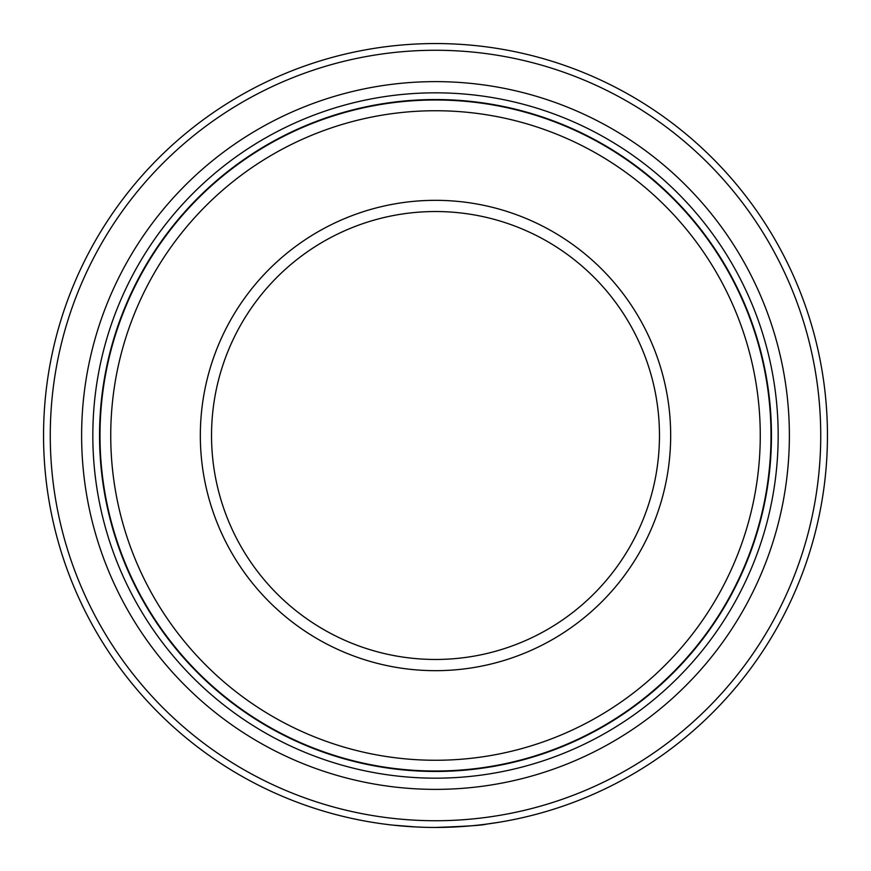 <?xml version="1.0" encoding="UTF-8"?>
<svg xmlns="http://www.w3.org/2000/svg" width="871" height="871" viewBox="0 0 871 871"><rect width="100%" height="100%" fill="white"/><g stroke="black" fill="none" stroke-linecap="round" stroke-linejoin="round"><path stroke-width="1.31" d="M414.465 826.884L423.23 827.254M435.5 827.45A391.95 391.95 0 0 1 43.55 435.5A391.95 391.95 0 0 1 435.5 43.55A391.95 391.95 0 0 1 827.45 435.5A391.95 391.95 0 0 1 435.5 827.45C466.464 826.339 483.459 825.229 486.464 824.118M435.5 820.732A385.232 385.232 0 0 0 820.732 435.5A385.232 385.232 0 0 0 435.5 50.268A385.232 385.232 0 0 0 50.268 435.5A385.232 385.232 0 0 0 435.5 820.732M435.5 99.991A335.509 335.509 0 0 1 771.009 435.5A335.509 335.509 0 0 1 435.5 771.009A335.509 335.509 0 0 1 99.991 435.5A335.509 335.509 0 0 1 435.5 99.991M435.5 760.263A324.763 324.763 0 0 0 760.263 435.5A324.763 324.763 0 0 0 435.5 110.737A324.763 324.763 0 0 0 110.737 435.5A324.763 324.763 0 0 0 435.5 760.263M435.5 670.67A235.17 235.17 0 0 1 200.33 435.5A235.17 235.17 0 0 1 435.5 200.33A235.17 235.17 0 0 1 670.67 435.5A235.17 235.17 0 0 1 435.5 670.67M435.5 211.533A223.967 223.967 0 0 0 211.533 435.5A223.967 223.967 0 0 0 435.5 659.467A223.967 223.967 0 0 0 659.467 435.5A223.967 223.967 0 0 0 435.5 211.533M454.531 826.993L467.302 826.154M484.82 824.336L499.235 822.235M435.5 789.376A353.876 353.876 0 0 1 81.624 435.5A353.876 353.876 0 0 1 435.5 81.624A353.876 353.876 0 0 1 789.376 435.5A353.876 353.876 0 0 1 435.5 789.376M435.5 778.173A342.673 342.673 0 0 1 92.827 435.5A342.673 342.673 0 0 1 435.5 92.827A342.673 342.673 0 0 1 778.173 435.5A342.673 342.673 0 0 1 435.5 778.173M435.5 99.544A335.956 335.956 0 0 1 771.456 435.5A335.956 335.956 0 0 1 435.5 771.456A335.956 335.956 0 0 1 99.544 435.5A335.956 335.956 0 0 1 435.5 99.544M416.207 826.971L392.952 825.131M388.945 824.674L384.274 824.086"/></g></svg>
